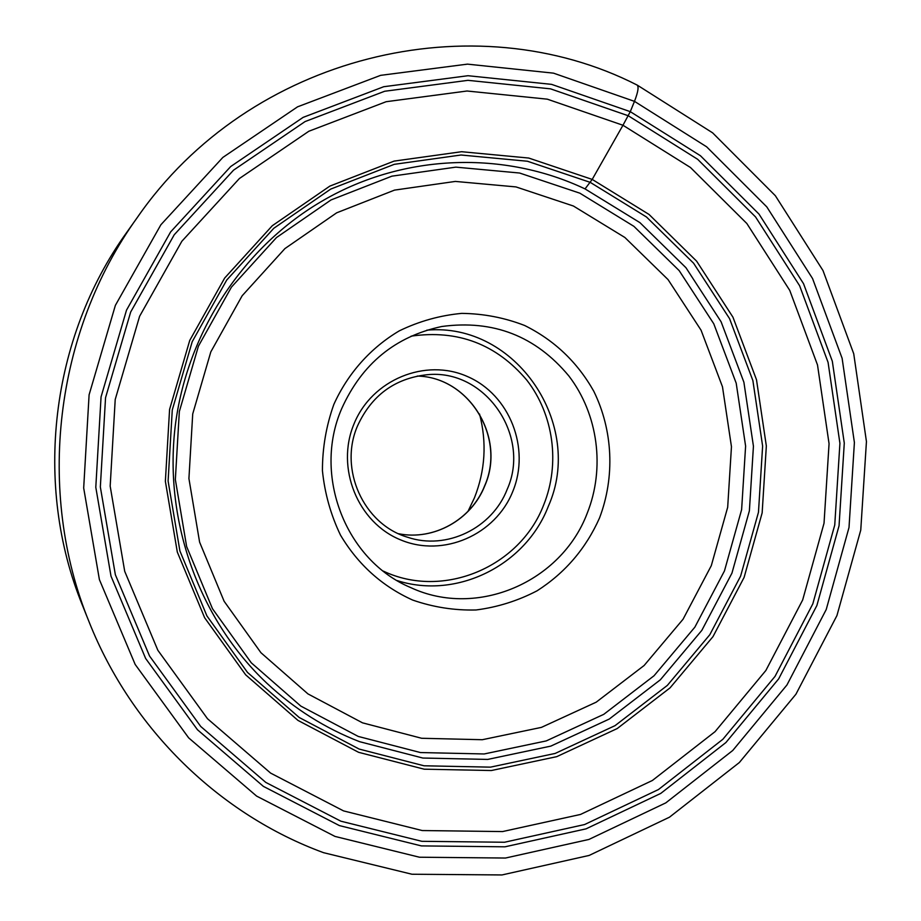 <?xml version="1.0" encoding="UTF-8"?>
<svg xmlns="http://www.w3.org/2000/svg" width="921" height="921" viewBox="0 0 921 921"><rect width="100%" height="100%" fill="white"/><g stroke="black" fill="none" stroke-linecap="round" stroke-linejoin="round"><path stroke-width="1.38" d="M89.176 622.112L82.395 605.178C33.237 484.907 50.62 338.134 126.534 232.691L137.091 217.805C54.753 332.136 35.838 491.699 89.176 622.112C131.956 729.766 220.096 814.751 323.605 852.696L411.952 874.236L501.957 874.95L589.141 855.436L669.452 817.203L739.356 762.519L795.928 694.227L836.936 615.573L860.755 530.105L866.442 441.562L853.732 353.768L823.006 270.567L775.367 195.736L712.635 132.854L637.344 85.169C474.108 1.738 249.936 54.27 137.091 217.805M585.042 188.909L639.945 222.652L685.961 267.723L721.097 321.786L743.892 382.215L753.436 446.201L749.383 510.81L731.942 573.15L701.837 630.355L660.357 679.79L609.265 719.048L550.816 746.114L487.67 759.422L422.843 758.041L359.558 741.67C325.217 728.327 294.294 708.836 266.814 683.186C199.604 619.891 164.019 522.299 175.082 427.298C186.526 332.354 243.938 245.78 324.077 199.938C404.687 153.554 504.42 150.653 585.042 188.909L592.203 179.411L622.964 125.256L690.474 167.507L746.85 223.515L789.758 290.403L817.503 364.946L829.061 443.715L824.03 523.22L802.675 599.951L765.858 670.5L715.064 731.654L652.39 780.478L580.483 814.452L502.544 831.571L422.244 830.546L343.568 810.906L270.647 773.122L207.513 718.737L157.859 650.295L124.715 571.331L110.175 486.127L115.217 399.484L139.601 316.294L181.851 241.267L239.402 178.513L308.834 131.254L386.129 101.713L467.039 91.006L547.316 99.169L622.964 125.256L630.286 111.66L634.477 101.356C638.288 91.501 639.047 86.01 636.756 84.882M468.006 511.351L474.419 497.881C485.263 470.481 486.967 442.529 479.542 414.036M507.16 489.419C492.205 528.228 446.535 550.528 407.554 537.231C363.53 524.325 338.491 469.111 357.601 425.744C371.554 395.466 394.625 378.462 426.814 374.755C484.999 368.319 531.382 435.598 507.16 489.419M354.032 423.867C371.957 379.59 425.548 357.716 467.523 376.574C509.774 394.787 530.623 448.354 512.778 491.469C495.544 534.848 443.358 557.85 400.67 539.902C357.716 522.598 335.474 467.891 354.032 423.867M587.149 513.411C561.234 581.968 477.182 618.578 410.835 587.633C345.905 560.682 312.415 475.547 341.714 408.602C361.941 363.807 395.293 336.441 441.781 326.506C493.276 319.552 535.642 336.038 568.867 375.975C598.201 414.312 605.281 468.236 587.149 513.411M333.839 404.423C347.839 373.419 370.679 347.804 399.288 330.858C419.182 321.222 439.996 315.408 461.72 313.382C483.479 313.635 504.455 317.664 524.659 325.493C554.304 340.206 577.329 362.103 593.746 391.172C612.995 430.383 615.078 476.871 599.548 517.924C585.894 548.582 565.091 572.862 537.127 590.775C517.878 600.814 497.513 607.215 476.042 609.978C454.364 610.519 433.227 607.204 412.62 600.043C382.1 586.228 358.062 564.585 340.482 535.101C330.743 514.793 324.733 493.334 322.431 470.712C322.408 447.94 326.207 425.847 333.839 404.423M334.991 836.418L419.446 857.221L505.502 858.038L588.922 839.445L665.802 802.87L732.748 750.477L786.948 684.982L826.229 609.518L849.012 527.491L854.4 442.517L842.116 358.292L812.564 278.545L766.813 206.914L706.626 146.807L634.477 101.356L553.498 73.15L467.465 64.136L380.626 75.349L297.564 106.824L222.859 157.422L160.887 224.759L115.367 305.381L89.095 394.821L83.684 488.003L99.399 579.608L135.168 664.444L188.667 737.871L256.614 796.101L334.991 836.418M339.4 825.596L263.36 786.361L197.485 729.766L145.645 658.48L111.004 576.155L95.796 487.29L101.057 396.905L126.511 310.147L170.627 231.919L230.699 166.54L303.136 117.37L383.723 86.724L468.018 75.718L551.587 84.364L630.286 111.66L700.444 155.741L758.996 214.086L803.538 283.691L832.319 361.216L844.281 443.105L839.054 525.753L816.881 605.511L778.659 678.881L725.909 742.533L660.783 793.395L586.032 828.854L504.973 846.813L421.381 845.904L339.4 825.596M590.257 182.37L646.484 216.999L693.594 263.21L729.547 318.62L752.871 380.534L762.623 446.075L758.467 512.26L740.611 576.12L709.803 634.73L667.345 685.397L615.032 725.656L555.167 753.436L490.467 767.147L424.028 765.788L359.144 749.061L299.198 717.482L247.473 672.388L206.914 615.907L179.906 550.965L168.106 481.038L172.273 409.972L192.201 341.714L226.727 280.042L273.813 228.27L330.731 189.081L394.28 164.329L461.007 155.004L527.434 161.244L590.257 182.37M358.58 752.307L424.178 769.185L491.342 770.532L556.733 756.659L617.22 728.557L670.074 687.849L712.981 636.641L744.11 577.398L762.151 512.87L766.341 445.983L756.498 379.74L732.943 317.169L696.621 261.161L649.029 214.443L592.203 179.411L528.723 158.044L461.571 151.712L394.107 161.106L329.845 186.111L272.282 225.726L224.655 278.061L189.738 340.425L169.579 409.454L165.366 481.326L177.304 552.047L204.623 617.726L245.654 674.817L297.967 720.406L358.58 752.307M628.295 115.77L697.658 159.298L755.565 216.942L799.612 285.729L828.071 362.356L839.917 443.312L834.748 525.016L812.817 603.865L775.022 676.394L722.858 739.287L658.469 789.539L584.582 824.548L504.455 842.255L421.853 841.31L340.874 821.198L265.778 782.401L200.732 726.473L149.547 656.04L115.355 574.727L100.343 486.967L105.547 397.711L130.678 312.023L174.23 234.763L233.543 170.166L305.07 121.572L384.667 91.26L467.949 80.334L550.516 88.842L628.295 115.77M484.803 485.758L484.849 485.632C506.136 437.636 469.261 376.988 417.248 376.067C469.169 376.977 506.078 437.694 484.676 485.758C471.414 519.663 433.71 540.857 398.563 533.72C433.814 540.892 471.564 519.628 484.803 485.758M411.088 336.153C457.829 329.476 496.419 344.155 526.858 380.189C553.717 414.818 560.279 463.735 543.781 504.673L543.724 504.812C520.066 566.968 443.289 599.675 383.251 571.078M397.17 580.587C456.92 599.778 525.603 565.252 548.26 506.481L548.317 506.331C584.893 424.662 515.852 322.028 426.837 330.167M210.817 351.88L192.719 413.932L188.92 478.54L199.604 542.135L224.102 601.24L260.931 652.713L307.948 693.904L362.506 722.835L421.657 738.274L482.305 739.713L541.421 727.383L596.209 702.17L644.124 665.492L683.048 619.246L711.3 565.667L727.682 507.264L731.458 446.72L722.478 386.774L701.054 330.19L668.059 279.604L624.887 237.491L573.403 206.016L515.99 186.917L455.354 181.425L394.533 190.106L336.683 212.809L284.923 248.589L242.154 295.756L210.817 351.88M724.459 570.928L741.624 509.635L745.607 446.098L736.201 383.182L713.763 323.766L679.18 270.624L633.901 226.336L579.885 193.191L519.582 173.021L455.86 167.138L391.897 176.164L331.007 199.949L276.507 237.537L231.436 287.133L198.406 346.192L179.342 411.537L175.347 479.553L186.629 546.51L212.463 608.7L251.283 662.821L300.81 706.085L358.234 736.432L420.437 752.549L484.17 753.965L546.268 740.91L603.762 714.339L654.025 675.761L694.848 627.178L724.459 570.928"/></g></svg>
